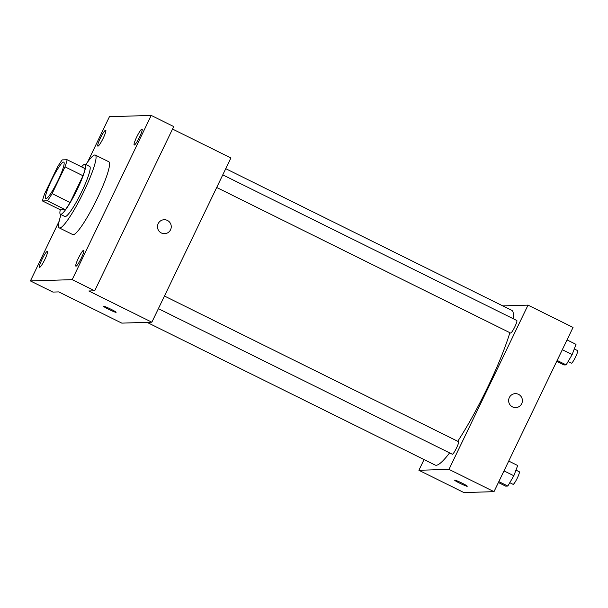 <?xml version="1.0" encoding="UTF-8"?>
<svg xmlns="http://www.w3.org/2000/svg" width="608" height="608" viewBox="0 0 608 608"><rect width="100%" height="100%" fill="white"/><g stroke="black" fill="none" stroke-linecap="round" stroke-linejoin="round"><path stroke-width="0.91" d="M58.14 180.234A20.315 2.956 116.3 0 1 45.782 198.542A20.315 2.956 116.3 0 1 52.144 179.026A20.315 2.956 116.3 0 1 63.81 162.138A20.315 2.956 116.3 0 1 58.14 180.234M67.123 159.737L62.221 159.889A27.276 3.975 116.3 0 0 57.479 167.071L44.589 193.838A27.276 3.975 116.3 0 0 42.461 200.944L47.363 200.792A27.276 3.975 116.3 0 0 52.113 193.61L64.995 166.843A27.276 3.975 116.3 0 0 67.123 159.737L85.135 168.652A27.276 3.975 116.3 0 1 83.007 175.758L64.995 166.843M42.461 200.944L60.473 209.866L65.375 209.714L47.363 200.792M83.007 175.758L70.118 202.525L52.113 193.61M70.118 202.525A27.276 3.975 116.3 0 1 65.375 209.714M60.298 209.775A27.93 4.066 -63.7 0 0 60.405 214.282A27.93 4.066 -63.7 0 0 60.724 214.35A27.93 4.066 -63.7 0 0 76.927 190.091A27.93 4.066 -63.7 0 0 85.196 164.228A27.93 4.066 -63.7 0 0 81.548 166.881M85.196 164.228L89.703 166.463A27.93 4.066 116.3 0 1 81.898 191.345A27.93 4.066 116.3 0 1 65.231 216.577A27.93 4.066 116.3 0 1 64.912 216.516L60.405 214.282M85.85 164.555A40.622 5.92 116.3 0 1 95.334 155.086A40.622 5.92 116.3 0 1 83.988 191.284A40.622 5.92 116.3 0 1 59.272 227.894A40.622 5.92 116.3 0 1 61.058 214.609M95.334 155.086L108.84 161.774A40.622 5.92 116.3 0 1 97.493 197.972A40.622 5.92 116.3 0 1 72.778 234.582L59.272 227.894M105.64 130.158A8.9 1.292 116.3 0 1 105.739 130.18A8.9 1.292 116.3 0 1 102.957 138.723A8.9 1.292 116.3 0 1 97.842 146.125A8.9 1.292 116.3 0 1 100.48 137.887A8.9 1.292 116.3 0 1 105.64 130.158M141.983 129.04A8.9 1.292 116.3 0 1 142.09 129.063A8.9 1.292 116.3 0 1 139.3 137.613A8.9 1.292 116.3 0 1 134.193 145.008A8.9 1.292 116.3 0 1 136.823 136.77A8.9 1.292 116.3 0 1 141.983 129.04M83.668 250.215A8.9 1.292 116.3 0 1 83.775 250.23A8.9 1.292 116.3 0 1 80.986 258.78A8.9 1.292 116.3 0 1 75.878 266.175A8.9 1.292 116.3 0 1 78.508 257.936A8.9 1.292 116.3 0 1 83.668 250.215M47.325 251.324A8.9 1.292 116.3 0 1 47.424 251.347A8.9 1.292 116.3 0 1 44.642 259.897A8.9 1.292 116.3 0 1 39.528 267.292A8.9 1.292 116.3 0 1 42.165 259.054A8.9 1.292 116.3 0 1 47.325 251.324M59.151 221.198L30.4 280.934L72.177 279.657L151.217 115.421L109.44 116.698L87.628 162.024M30.4 280.934L52.911 292.083L58.756 291.901L121.782 323.122L151.863 322.202L88.836 290.981L94.688 290.806L72.177 279.657M110.96 309.244A6.984 0.532 25.7 0 1 116.105 312.307A6.984 0.532 25.7 0 1 109.577 309.761A6.984 0.532 25.7 0 1 103.52 306.257A6.984 0.532 25.7 0 1 110.96 309.244M94.688 290.806L173.728 126.57L151.217 115.421M151.863 322.202L230.903 157.966L172.535 129.056M164.16 219.724A6.984 6.886 -91.8 0 1 170.559 229.771A6.984 6.886 -91.8 0 1 157.487 226.913A6.984 6.886 -91.8 0 1 164.16 219.724A6.984 6.886 -91.8 0 1 170.559 229.771A6.984 6.886 -91.8 0 1 164.586 233.685M116.105 312.307A6.984 0.532 25.7 0 1 109.584 309.761A6.984 0.532 25.7 0 1 103.52 306.25M509.861 332.69A86.321 12.57 116.3 0 1 487.669 387.273A86.321 12.57 116.3 0 1 457.74 441.286M449.601 452.899A86.321 12.57 116.3 0 1 435.146 465.059L147.014 322.346M225.75 168.682L511.776 310.346A86.321 12.57 116.3 0 1 513.137 318.676M216.699 187.484L510.606 333.062A7.007 1.018 -63.7 0 0 514.626 327.233A7.007 1.018 -63.7 0 0 516.823 320.5L222.771 174.861M164.456 296.028L458.508 441.666A7.007 1.018 116.3 0 1 456.555 447.914A7.007 1.018 116.3 0 1 452.291 454.229L158.384 308.659M424.057 459.564L418.904 470.28L448.985 469.361L528.025 305.125L502.793 305.9M448.985 469.361L494 491.659L463.919 492.579L418.904 470.28M462.103 483.162A6.984 0.532 25.7 0 1 467.24 486.225A6.984 0.532 25.7 0 1 460.72 483.679A6.984 0.532 25.7 0 1 454.662 480.176A6.984 0.532 25.7 0 1 462.103 483.162M494 491.659L573.04 327.423L528.025 305.125M515.295 393.642A6.984 6.886 -91.8 0 1 521.702 403.689A6.984 6.886 -91.8 0 1 508.63 400.832A6.984 6.886 -91.8 0 1 515.303 393.642A6.984 6.886 -91.8 0 1 521.702 403.689A6.984 6.886 -91.8 0 1 515.728 407.603M467.248 486.225A6.984 0.532 25.7 0 1 460.72 483.679A6.984 0.532 25.7 0 1 454.662 480.168M556.708 361.357L563.966 364.952L566.132 364.884L572.158 354.586L576.012 344.356L567.036 339.902M566.132 364.884L557.156 360.438M572.158 354.586L562.316 349.706M574.279 348.954L577.6 350.603A7.007 1.018 116.3 0 1 575.639 356.843A7.007 1.018 116.3 0 1 571.383 363.158L568.092 361.532M498.393 482.524L505.651 486.119L507.817 486.05L513.844 475.752L517.697 465.523L508.721 461.077M507.817 486.05L498.841 481.604M513.844 475.752L504.002 470.881M515.964 470.128L519.285 471.77A7.007 1.018 116.3 0 1 517.332 478.017A7.007 1.018 116.3 0 1 513.068 484.333L509.778 482.699"/></g></svg>
